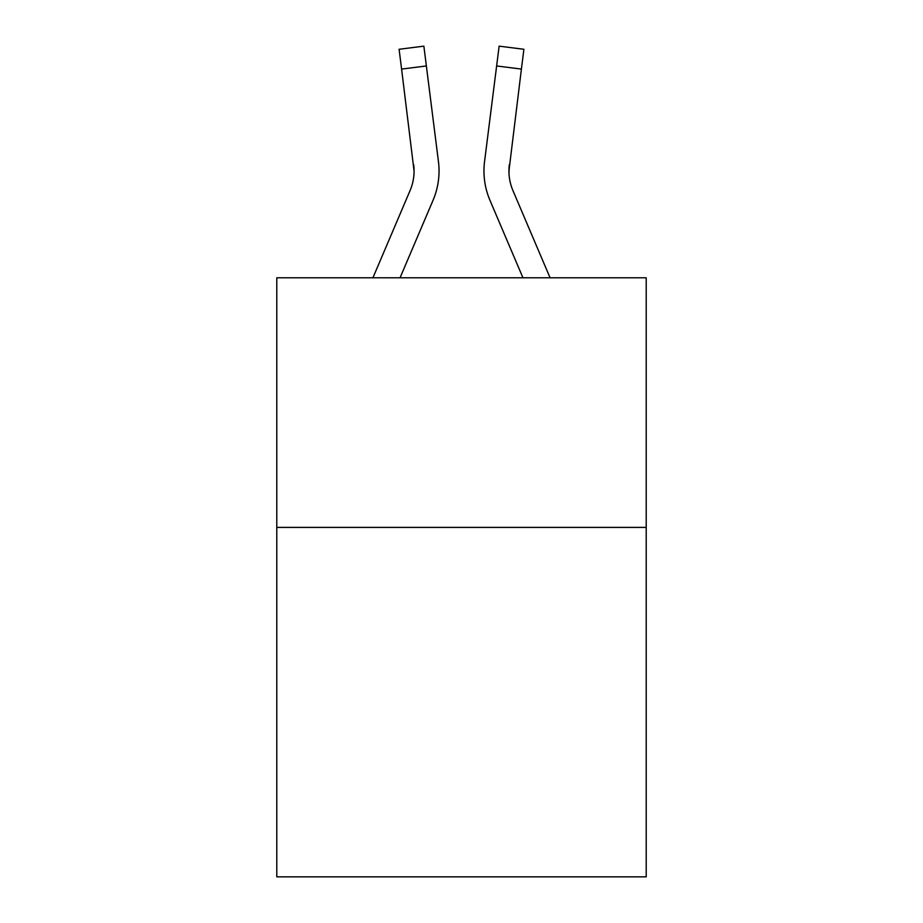 <?xml version="1.0" encoding="UTF-8"?>
<svg xmlns="http://www.w3.org/2000/svg" width="923" height="923" viewBox="0 0 923 923"><rect width="100%" height="100%" fill="white"/><g stroke="black" fill="none" stroke-linecap="round" stroke-linejoin="round"><path stroke-width="1.38" d="M646.215 527.402L646.215 876.85L276.785 876.85L276.785 277.788L646.215 277.788L646.215 527.402L276.785 527.402M400.051 277.788L433.049 200.291A74.878 74.878 -33.8 0 0 438.448 161.571L426.368 65.96L401.597 69.087L399.094 49.277L423.865 46.15L426.368 65.96M372.927 277.788L410.089 190.507A49.923 49.923 -27.4 0 0 414.069 171.043L401.597 69.087M439.036 171.54L439.036 170.917M438.067 158.571L438.448 161.571M550.073 277.788L512.911 190.507A49.923 49.923 27.4 0 1 508.931 171.043L521.403 69.087L496.632 65.96L499.135 46.15L523.906 49.277L521.403 69.087M522.949 277.788L489.951 200.291A74.878 74.878 33.8 0 1 484.552 161.571L496.632 65.96M508.988 173.397L509.323 164.698A49.923 49.923 33.8 0 0 512.911 190.507A49.923 49.923 33.8 0 1 508.931 171.043A49.923 49.923 33.8 0 0 512.911 190.507A49.923 49.923 33.8 0 1 508.931 171.043A49.923 49.923 33.8 0 0 512.911 190.507A49.923 49.923 33.8 0 1 508.931 171.043A49.923 49.923 33.8 0 0 512.911 190.507A49.923 49.923 33.8 0 1 508.931 171.043A49.923 49.923 33.8 0 0 512.911 190.507A49.923 49.923 33.8 0 1 508.931 171.043A49.923 49.923 33.8 0 0 512.911 190.507A49.923 49.923 33.8 0 1 508.931 171.043A49.923 49.923 33.8 0 0 512.911 190.507A49.923 49.923 33.8 0 1 508.931 171.043A49.923 49.923 33.8 0 0 512.911 190.507A49.923 49.923 33.8 0 1 508.931 171.043A49.923 49.923 33.8 0 0 512.911 190.507A49.923 49.923 33.8 0 1 508.931 171.043A49.923 49.923 33.8 0 0 512.911 190.507A49.923 49.923 33.8 0 1 508.931 171.043A49.923 49.923 33.8 0 0 512.911 190.507A49.923 49.923 33.8 0 1 508.931 171.043M410.089 190.507A49.923 49.923 -33.8 0 0 414.069 171.043A49.923 49.923 -33.8 0 1 410.089 190.507A49.923 49.923 -33.8 0 0 414.069 171.043A49.923 49.923 -33.8 0 1 410.089 190.507A49.923 49.923 -33.8 0 0 414.069 171.043A49.923 49.923 -33.8 0 1 410.089 190.507A49.923 49.923 -33.8 0 0 414.069 171.043A49.923 49.923 -33.8 0 1 410.089 190.507A49.923 49.923 -33.8 0 0 414.069 171.043A49.923 49.923 -33.8 0 1 410.089 190.507A49.923 49.923 -33.8 0 0 414.069 171.043A49.923 49.923 -33.8 0 1 410.089 190.507A49.923 49.923 -33.8 0 0 414.069 171.043A49.923 49.923 -33.8 0 1 410.089 190.507A49.923 49.923 -33.8 0 0 414.069 171.043A49.923 49.923 -33.8 0 1 410.089 190.507A49.923 49.923 -33.8 0 0 414.069 171.043A49.923 49.923 -33.8 0 1 410.089 190.507A49.923 49.923 -33.8 0 0 414.069 171.043A49.923 49.923 -33.8 0 1 410.089 190.507A49.923 49.923 -33.8 0 0 414.069 171.043L413.677 164.698A49.923 49.923 -33.8 0 1 410.089 190.507M484.056 174.609L483.964 170.917M484.552 161.571L484.933 158.571M399.094 49.277L423.865 46.15M499.135 46.15L523.906 49.277"/></g></svg>
